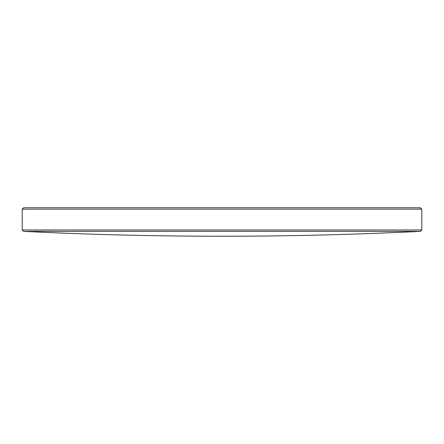 <?xml version="1.0" encoding="UTF-8"?>
<svg xmlns="http://www.w3.org/2000/svg" width="444" height="444" viewBox="0 0 444 444"><rect width="100%" height="100%" fill="white"/><g stroke="black" fill="none" stroke-linecap="round" stroke-linejoin="round"><path stroke-width="0.33" stroke-dasharray="2.22 1.67" d="M23.593 231.38L420.407 231.38M22.2 209.152L421.8 209.152M22.2 229.986L421.8 229.986M23.593 207.764L420.407 207.764"/><path stroke-width="0.67" d="M420.407 231.38L23.593 231.38L22.2 229.986L421.8 229.986L420.407 231.38A4051.694 4051.694 0 0 1 23.593 231.38M22.2 209.152L421.8 209.152L420.407 207.764L23.593 207.764L22.2 209.152L22.2 229.986M421.8 209.152L421.8 229.986"/></g></svg>
